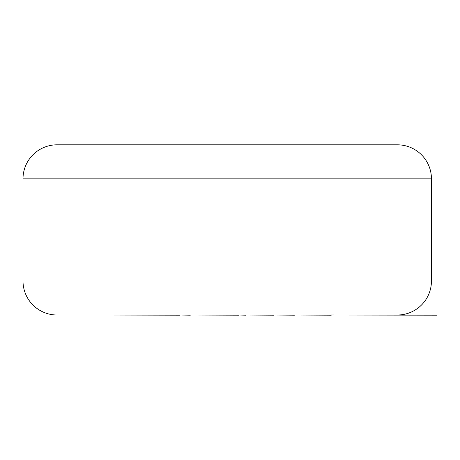 <?xml version="1.0" encoding="UTF-8"?>
<svg xmlns="http://www.w3.org/2000/svg" width="460" height="460" viewBox="0 0 460 460"><rect width="100%" height="100%" fill="white"/><g stroke="black" fill="none" stroke-linecap="round" stroke-linejoin="round"><path stroke-width="0.69" d="M331.24 315.008L437 315.18L331.24 314.973M331.24 315.18L294.411 315.008M294.411 315.18L273.602 315.008M273.602 315.18L245.542 315.008M245.542 315.18L238.976 315.008M238.976 315.18L190.302 315.008M190.302 315.18L179.923 315.008M179.923 315.18L100.608 315.008M57.04 144.82L397.417 144.82A34.04 34.04 0 0 1 431.451 178.859L23 178.859A34.04 34.04 0 0 1 57.04 144.82M23 178.859L23 280.974A34.04 34.04 0 0 0 57.04 315.008L397.417 315.008M23 280.974L431.451 280.974A34.04 34.04 0 0 1 398.935 314.973M431.451 280.974L431.451 178.859"/></g></svg>
